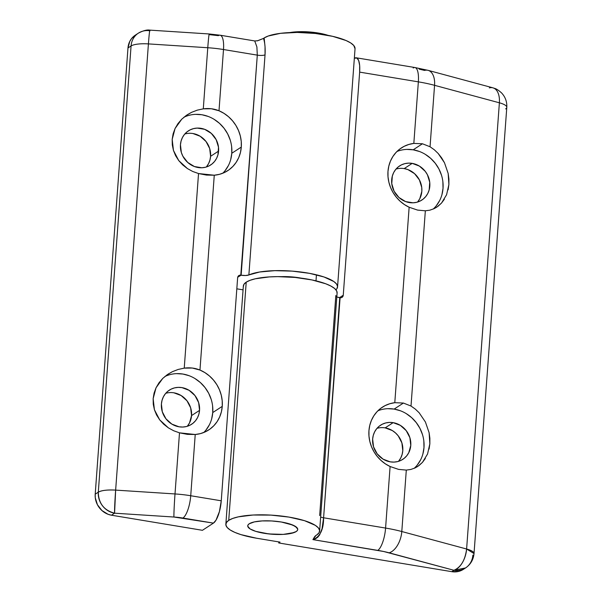 <?xml version="1.0" encoding="UTF-8"?>
<svg xmlns="http://www.w3.org/2000/svg" width="602" height="602" viewBox="0 0 602 602"><rect width="100%" height="100%" fill="white"/><g stroke="black" fill="none" stroke-linecap="round" stroke-linejoin="round"><path stroke-width="0.9" d="M328.09 35.367A27.707 7.314 -175.8 0 0 289.893 32.561L297.019 31.786L307.502 31.838L318.149 33.012L328.09 35.367M249.266 523.763A25.073 6.614 4.2 0 1 277.364 521.452A25.073 6.614 4.2 0 1 297.742 529.489A25.073 6.614 4.2 0 1 296.207 531.551A25.073 6.614 4.2 0 1 268.108 533.854A25.073 6.614 4.2 0 1 247.731 525.817A25.073 6.614 4.2 0 1 249.266 523.763L248.032 524.936L247.746 526.208L248.423 527.548L250.033 528.887L255.775 531.37L268.838 533.936L283.226 534.388L294.069 532.574L296.207 531.551L297.441 530.377L297.727 529.098L297.049 527.758L292.963 525.132L281.375 522.017L271.735 520.956L262.246 520.918L254.36 521.896L249.266 523.763L254.36 521.896L262.246 520.918L271.735 520.956L281.375 522.017L289.697 523.936L295.439 526.426L297.727 529.098L297.441 530.377L296.207 531.551A25.073 6.614 4.2 0 1 268.108 533.854A25.073 6.614 4.2 0 1 247.731 525.817A25.073 6.614 4.2 0 1 249.266 523.763A25.073 6.614 4.2 0 1 277.364 521.452A25.073 6.614 4.2 0 1 297.742 529.489A25.073 6.614 4.2 0 1 296.207 531.551L291.112 533.41L283.226 534.388L273.737 534.35L264.097 533.289L255.775 531.37L250.033 528.887L247.746 526.208L248.032 524.936L249.266 523.763M203.288 108.849C208.789 108.089 214.026 108.729 219 110.76L223.5 49.53L219 110.76L223.967 113.349L228.519 116.72L232.53 120.791L235.894 125.434L238.512 130.536L240.311 135.939L241.251 141.508L241.289 147.084L240.439 152.509L238.723 157.634L236.18 162.322L232.884 166.438L228.926 169.869L224.426 172.518L219.489 174.317L214.267 175.22L206.448 175.077L198.532 173.549L184.242 368.138L192.324 368.04L199.962 370.042A34.472 31.424 -123.1 0 1 222.251 406.365L221.401 411.791L219.677 416.915L217.141 421.603L213.845 425.719L209.887 429.151L205.38 431.807L200.451 433.606L195.229 434.501L190.729 495.739L221.258 500.804L237.639 277.695L238.655 275.708L240.792 275.167L237.722 277.168L241.139 275.227L257.302 55.136L223.5 49.53A43.878 11.581 -175.8 0 0 207.773 47.739L203.288 108.849L207.773 47.739L148.416 43.901L115.644 490.111L175.009 493.949L179.494 432.838L173.7 430.769L168.372 427.856L163.661 424.192L159.688 419.857L156.58 414.996L154.413 409.736L153.262 404.228L153.149 398.629L156.031 387.793L162.728 378.44L168.221 374.038L172.503 371.637L178.207 369.44L184.242 368.138L198.532 173.549L192.745 171.487L187.418 168.575L182.699 164.903L178.734 160.576L175.618 155.715L173.459 150.455L172.3 144.947L172.187 139.348L175.069 128.504L181.774 119.158L187.267 114.756L191.541 112.348L197.245 110.151L203.288 108.849L211.362 108.751L219 110.76A34.472 31.424 -123.1 0 1 241.289 147.084L231.785 153.277A34.472 31.424 56.9 0 0 217.021 121.311A34.472 31.424 56.9 0 0 183.911 117.232M192.964 133.539L200.15 136.24L206.027 141.515L209.692 148.559L210.595 156.302L218.586 151.087A20.37 18.572 -123.1 0 1 210.647 164.986A20.37 18.572 -123.1 0 1 190.134 164.338A20.37 18.572 -123.1 0 1 180.45 144.758A20.37 18.572 -123.1 0 1 188.388 130.86A20.37 18.572 -123.1 0 1 208.894 131.507A20.37 18.572 -123.1 0 1 218.586 151.087L210.595 156.302A20.37 18.572 56.9 0 0 184.769 134.035M231.642 146.707L231.785 153.277L241.289 147.084A34.472 31.424 -123.1 0 1 227.849 170.607A34.472 31.424 -123.1 0 1 214.267 175.22L199.962 370.042L204.928 372.63L209.481 376.009L213.492 380.073L216.855 384.723L219.474 389.818L221.273 395.228L222.206 400.789L222.251 406.365L212.747 412.566A34.472 31.424 56.9 0 0 197.983 380.592A34.472 31.424 56.9 0 0 164.873 376.513M173.925 392.82L181.112 395.529L186.989 400.797L190.653 407.847L191.556 415.583L199.548 410.376A20.37 18.572 -123.1 0 1 191.602 424.275A20.37 18.572 -123.1 0 1 171.096 423.62A20.37 18.572 -123.1 0 1 161.404 404.047A20.37 18.572 -123.1 0 1 169.35 390.141A20.37 18.572 -123.1 0 1 189.856 390.796A20.37 18.572 -123.1 0 1 199.548 410.376L191.556 415.583A20.37 18.572 56.9 0 0 165.723 393.324M337.556 286.891L355.045 48.709A47.009 12.409 -175.8 0 0 316.833 33.637A47.009 12.409 -175.8 0 0 264.15 37.964L265.038 46.73L265.038 54.857L248.874 274.948A47.009 12.409 4.2 0 1 302.046 272.157A47.009 12.409 4.2 0 1 337.556 286.891A47.009 12.409 4.2 0 1 335.924 289.795L336.939 288.629L337.549 286.334L336.495 283.933L333.801 281.51L323.974 276.965L309.436 273.331L292.248 271.126L274.843 270.659L259.673 271.999L248.874 274.948A6.268 1.655 4.2 0 1 241.139 275.227L245.586 275.52L248.874 274.948L265.038 54.857A6.268 1.655 4.2 0 1 257.302 55.136L256.896 46.948L254.774 41.049M257.159 40.913L263.518 38.408A47.009 12.409 4.2 0 1 264.15 37.964A47.009 12.409 -175.8 0 0 263.518 38.408L264 40.101L264.15 37.964L268.161 36.045L280.57 33.321L297.185 32.425L315.463 33.479L332.635 36.331L346.082 40.537L350.733 42.96L353.75 45.466L355.045 48.762M243.057 289.855L236.819 288.825L243.057 289.855M300.947 278.101L289.667 276.747L281.284 276.657A25.073 6.614 4.2 0 1 300.947 278.101M136.902 34.246L131.68 38.43L129.821 41.29L127.978 47.987L95.206 494.197L98.299 492.18L131.07 45.97L127.978 47.987L95.206 494.197L95.289 497.786L97.434 504.739L101.926 510.541L108.074 514.296L111.483 515.207L202.43 530.302L213.447 523.115L216.028 520.12L219.429 511.565L221.258 500.804L237.639 277.695A3.13 2.859 -123.1 0 1 240.792 275.167L257.302 55.136A6.268 1.655 -175.8 0 0 265.038 54.857C265.369 48.92 265.023 43.999 264 40.101L263.518 38.408L258.326 40.522M212.604 405.989L212.747 412.566L222.251 406.365A34.472 31.424 -123.1 0 1 208.811 429.888A34.472 31.424 -123.1 0 1 195.229 434.501L187.403 434.358L179.494 432.838L173.7 430.769L168.372 427.856L159.688 419.857L154.413 409.736L153.149 398.629L154.082 393.098L156.031 387.793L158.936 382.857L162.728 378.44L167.296 374.662L172.503 371.637L178.207 369.44M184.242 368.138C189.75 367.378 194.988 368.01 199.962 370.042L214.267 175.22L198.532 173.549L192.745 171.487L187.418 168.575L178.734 160.576L173.459 150.455L172.187 139.348L173.12 133.817L175.069 128.504L177.981 123.576L181.774 119.158L186.334 115.381L191.541 112.348L197.245 110.151M255.015 41.749L254.797 40.959L220.091 35.202L209.248 33.968A18.805 0.602 93.7 0 0 207.773 47.739A18.805 0.602 -86.3 0 1 209.248 33.968A18.805 0.602 -86.3 0 1 209.361 34.638L218.345 35.661A18.805 5.937 99.4 0 1 220.091 35.202A18.805 5.937 99.4 0 1 223.5 49.53L257.302 55.136M206.275 167.025A20.37 18.572 56.9 0 0 210.595 156.302L209.947 160.064L208.593 163.556L206.584 166.656M187.237 426.306A20.37 18.572 56.9 0 0 191.556 415.583L189.555 422.845L187.538 425.938M202.43 530.302L111.483 515.207L114.576 513.19L173.933 517.028L213.447 523.115L202.43 530.302M176.567 373.639L182.91 374.045L189.163 375.723M195.078 378.62L200.428 382.609L205.019 387.545L208.661 393.234L211.227 399.465M203.747 432.514A34.472 31.424 56.9 0 0 212.747 412.566L211.656 418.932M209.361 424.846L205.959 430.084M199.548 410.376L198.645 402.633L194.98 395.589L189.103 390.314L181.917 387.613L178.169 387.372L174.505 387.891L171.081 389.155L168.011 391.112L165.422 393.693L163.405 396.786L162.051 400.285L161.404 404.047L162.307 411.783L165.971 418.826L171.848 424.101L179.035 426.803L182.782 427.044L186.447 426.525L189.871 425.26L192.941 423.304L195.53 420.73L197.546 417.63L198.901 414.138L199.548 410.376M222.793 173.225A34.472 31.424 56.9 0 0 231.785 153.277L230.694 159.643M228.399 165.565L224.997 170.802M195.612 114.35L201.948 114.756L208.202 116.442M214.116 119.331L219.474 123.327L224.057 128.256L227.699 133.953L230.265 140.183M180.45 144.758L181.345 152.502L182.857 156.181L187.726 162.457L194.386 166.528L201.828 167.762L205.485 167.243L208.917 165.979L211.987 164.015L214.575 161.441L216.585 158.349L217.939 154.849L218.503 147.204L216.171 139.664L211.31 133.388L204.65 129.317L197.208 128.083L193.551 128.61L190.119 129.874L187.049 131.83L184.46 134.404L182.451 137.504L181.097 140.996L180.45 144.758M195.229 434.501L179.494 432.838L175.009 493.949A43.878 11.581 4.2 0 1 190.729 495.739L195.229 434.501M182.918 518.051L213.447 523.115A18.805 5.937 -80.6 0 0 221.258 500.804L190.729 495.739A18.805 5.937 99.4 0 1 182.918 518.051A18.805 5.937 -80.6 0 0 190.729 495.739A43.878 11.581 -175.8 0 0 175.009 493.949A18.805 0.602 93.7 0 0 173.933 517.028A25.073 6.614 4.2 0 1 182.918 518.051M114.576 513.19L173.933 517.028A18.805 0.602 -86.3 0 1 175.009 493.949L115.644 490.111A18.805 0.602 93.7 0 0 114.576 513.19A18.805 17.142 -123.1 0 1 98.299 492.18L95.206 494.197A18.805 17.142 56.9 0 0 111.483 515.207L114.576 513.19L115.644 490.111C107.337 489.682 101.55 490.374 98.299 492.18C98.54 503.347 103.965 510.346 114.576 513.19M209.248 33.968L149.883 30.13C147.076 29.603 143.246 30.604 138.4 33.14L135.307 35.157A18.805 17.142 56.9 0 0 127.978 47.987L131.07 45.97L98.299 492.18A18.805 4.959 4.2 0 1 115.644 490.111L148.416 43.901A18.805 4.959 -175.8 0 0 131.07 45.97A18.805 17.142 -123.1 0 1 138.4 33.14A18.805 17.142 -123.1 0 1 149.687 30.755A18.805 17.142 56.9 0 0 138.4 33.14A18.805 17.142 56.9 0 0 131.07 45.97A18.805 4.959 4.2 0 1 148.416 43.901A18.805 0.602 -86.3 0 1 149.883 30.13A18.805 0.602 -86.3 0 1 150.003 30.807M149.883 30.13A18.805 0.602 93.7 0 0 148.416 43.901L207.773 47.739A43.878 11.581 4.2 0 1 223.5 49.53A18.805 5.937 -80.6 0 0 220.189 35.217M425.328 458.491L422.461 462.366L419.03 465.534L415.124 467.912L410.842 469.447L406.305 470.094L398.539 469.379L390.104 466.52A34.472 31.424 -123.1 0 1 369.146 437.752A34.472 31.424 -123.1 0 1 382.383 407.178A34.472 31.424 -123.1 0 1 394.792 402.685L403.408 403.054L394.144 409.089A34.472 31.424 56.9 0 0 377.943 410.752M398.471 461.358A20.37 18.572 56.9 0 0 401.316 441.258A20.37 18.572 56.9 0 0 385.16 427.871L393.151 422.657A20.37 18.572 -123.1 0 1 410.128 438.542A20.37 18.572 -123.1 0 1 402.836 459.318A20.37 18.572 -123.1 0 1 390.269 461.854A20.37 18.572 -123.1 0 1 373.293 445.969A20.37 18.572 -123.1 0 1 380.584 425.193A20.37 18.572 -123.1 0 1 393.151 422.657L385.16 427.871A20.37 18.572 56.9 0 0 376.957 428.368M444.374 199.209L441.507 203.077L438.068 206.245L434.162 208.631L429.881 210.166L425.343 210.805L417.577 210.098L409.142 207.238A34.472 31.424 -123.1 0 1 388.185 178.47A34.472 31.424 -123.1 0 1 401.421 147.896A34.472 31.424 -123.1 0 1 413.83 143.404L422.446 143.773L413.19 149.808A34.472 31.424 56.9 0 0 396.981 151.471M417.51 202.069A20.37 18.572 56.9 0 0 420.354 181.977A20.37 18.572 56.9 0 0 404.198 168.59L412.189 163.375A20.37 18.572 -123.1 0 1 429.166 179.261A20.37 18.572 -123.1 0 1 421.882 200.037A20.37 18.572 -123.1 0 1 409.315 202.573A20.37 18.572 -123.1 0 1 392.338 186.688A20.37 18.572 -123.1 0 1 399.623 165.911A20.37 18.572 -123.1 0 1 412.189 163.375L404.198 168.59A20.37 18.572 56.9 0 0 396.003 169.087M228.73 520.354A47.009 12.409 4.2 0 1 281.412 516.027A47.009 12.409 4.2 0 1 319.624 531.099A47.009 12.409 4.2 0 1 316.742 534.952A47.009 12.409 4.2 0 1 316.027 535.389A47.009 12.409 -175.8 0 0 316.742 534.952L319.06 532.755L319.594 530.354L318.33 527.856L315.313 525.35L304.544 520.685L288.937 517.088L270.862 515.101L253.073 515.019L238.279 516.862L232.733 518.435L228.73 520.354L246.218 282.172L228.73 520.354L226.412 522.551L225.878 524.952L227.142 527.45L230.16 529.963L234.818 532.379L240.928 534.621L256.535 538.218A47.009 12.409 4.2 0 1 225.848 524.214A47.009 12.409 4.2 0 1 228.73 520.354M319.624 531.099L337.112 292.918A47.009 12.409 -175.8 0 0 298.901 277.846A47.009 12.409 -175.8 0 0 246.218 282.172L243.908 284.37L243.374 286.77M406.847 149.401L413.19 149.808L422.446 143.773L430.046 146.76L434.561 85.318L430.046 146.76L434.32 149.778L438.211 153.51L441.627 157.867L444.472 162.728L448.159 173.436L448.911 178.997L448.896 184.498L446.594 194.739L441.507 203.077L436.759 207.171L434.162 208.631L429.881 210.166L425.343 210.805L411.008 406.041L415.275 409.059L419.173 412.791L425.426 422.017L429.121 432.725L429.873 438.279L429.858 443.779L427.555 454.028L422.461 462.366L417.72 466.46L415.124 467.912L410.842 469.447L406.305 470.094L401.797 531.528L466.61 549.009L499.382 102.799L434.561 85.318A62.683 16.54 -175.8 0 0 418.352 81.857A18.805 5.937 -80.6 0 0 414.951 67.529L356.241 57.792A18.805 5.937 99.4 0 0 354.488 58.251L356.866 58.01L358.679 60.561L359.657 65.513L359.642 72.12L343.26 295.221A3.13 2.859 -123.1 0 1 340.1 297.749L323.59 517.78L385.581 528.067L390.104 466.52L385.348 463.841L381.006 460.432L377.198 456.384L374.015 451.801L371.539 446.812L369.846 441.537L368.973 436.119L368.943 430.708L369.756 425.426L371.396 420.429L373.812 415.839L376.95 411.776L380.72 408.352L385.032 405.65L389.757 403.746L394.792 402.685L409.142 207.238L404.386 204.552L400.044 201.143L396.236 197.095L393.053 192.52L390.578 187.523L388.884 182.255L388.012 176.837L387.981 171.419L388.802 166.144L390.435 161.14L392.858 156.55L395.988 152.494L399.766 149.07L404.07 146.369L408.803 144.465L413.83 143.404L418.352 81.857L359.642 72.12L343.26 295.221L342.245 297.207L341.244 297.704L337.812 297.253M337.075 293.242L336.646 290.871L334.561 288.448L330.897 286.063L325.787 283.798L311.994 279.945L295.13 277.439L277.575 276.634L269.32 276.912L255.301 278.786L250.048 280.314L246.218 282.172A47.009 12.409 -175.8 0 0 243.343 286.033L225.848 524.214M472.871 555.119A18.805 17.142 -123.1 0 1 465.542 567.949A18.805 17.142 -123.1 0 1 453.938 570.282L451.809 571.674L278.711 542.959L278.786 541.913L278.711 542.959L280.005 542.109L256.535 538.218L280.005 542.109L278.711 542.959L451.809 571.674L453.938 570.282L383.677 551.5L312.92 539.625L316.027 535.389L314.838 536.397M356.241 57.792A18.805 5.937 99.4 0 1 359.642 72.12L418.352 81.857L413.83 143.404L422.446 143.773L430.046 146.76L434.32 149.778L438.211 153.51L444.472 162.728L448.159 173.436L448.896 184.498L448.114 189.796M387.801 408.683L394.144 409.089L403.408 403.054L411.008 406.041L415.275 409.059L419.173 412.791L425.426 422.017L429.121 432.725L429.858 443.779L429.075 449.077M413.198 67.996A18.805 5.937 99.4 0 1 415.041 67.552A18.805 5.937 99.4 0 1 418.352 81.857A62.683 16.54 4.2 0 1 434.561 85.318L499.382 102.799L466.61 549.009C465.135 560.184 460.914 567.28 453.938 570.282L465.542 567.949L463.405 569.341A18.805 17.142 56.9 0 1 451.809 571.674L458.641 571.418L463.472 569.296M385.16 427.871L392.346 430.573L395.506 432.936L398.223 435.848L401.888 442.891L402.791 450.635L402.144 454.397L400.789 457.889L398.772 460.989M404.198 168.59L407.893 169.583L414.552 173.647L419.413 179.93L421.746 187.463L421.829 191.346L419.827 198.607L417.818 201.7M343.26 295.221L339.528 297.651L343.26 295.221M414.951 67.529L428.112 70.351A18.805 10.685 105.1 0 0 424.545 70.419L419.105 69.11M433.184 209.067A34.472 31.424 56.9 0 0 441.206 174.317A34.472 31.424 56.9 0 0 413.19 149.808L419.436 151.493M425.351 154.383L430.708 158.371L435.291 163.308L438.941 168.996L441.499 175.227M442.876 181.751L443.027 188.328L441.928 194.694M439.633 200.609L436.232 205.846M412.189 163.375L408.442 163.134L404.785 163.654L401.353 164.918L398.283 166.882L395.695 169.455L393.685 172.548L392.331 176.047L391.767 183.693L394.099 191.233L398.96 197.509L405.62 201.58L413.062 202.814L416.719 202.287L420.151 201.023L423.221 199.066L425.81 196.493L427.819 193.392L429.173 189.901L429.738 182.255L427.405 174.715L425.253 171.352L419.376 166.077L412.189 163.375M414.146 468.356A34.472 31.424 56.9 0 0 422.168 433.606A34.472 31.424 56.9 0 0 394.144 409.089L400.398 410.775M406.312 413.664L411.663 417.66L416.253 422.596L419.895 428.285L422.461 434.516M423.838 441.04L423.981 447.61L422.89 453.976M420.595 459.898L417.194 465.135M393.151 422.657L389.404 422.416L385.747 422.943L382.315 424.207L379.245 426.163L376.656 428.737L374.647 431.837L373.285 435.329L372.638 439.091L373.541 446.834L377.206 453.878L383.083 459.153L390.269 461.854L394.017 462.095L397.681 461.576L401.113 460.312L404.175 458.355L406.764 455.774L408.781 452.681L410.782 445.42L409.879 437.684L406.215 430.641L400.338 425.366L393.151 422.657M425.343 210.805L417.577 210.098L409.142 207.238L394.792 402.685L403.408 403.054L411.008 406.041L425.343 210.805M398.539 469.379L390.104 466.52L385.581 528.067A62.683 16.54 4.2 0 1 401.797 531.528L406.305 470.094L398.539 469.379M489.366 87.9A18.805 10.685 105.1 0 1 492.933 87.832A18.805 10.685 105.1 0 1 499.382 102.799A18.805 10.685 -74.9 0 0 492.933 87.832L428.112 70.351A18.805 10.685 105.1 0 1 434.561 85.318A18.805 10.685 -74.9 0 0 428.278 70.396M465.542 567.949C470.591 564.495 473.42 559.702 474.022 553.577L466.61 549.009A18.805 4.959 4.2 0 1 474.022 553.577L506.794 107.367A18.805 4.959 -175.8 0 0 499.382 102.799A18.805 4.959 4.2 0 1 506.794 107.367A18.805 4.959 4.2 0 1 505.642 108.909M377.778 550.386A18.805 5.937 -80.6 0 0 385.581 528.067L323.59 517.78L322.032 528.767L319.617 534.937L317.788 537.202L315.531 538.775L312.92 539.625L377.778 550.386A43.878 11.581 4.2 0 1 389.125 552.809A18.805 10.685 -74.9 0 0 401.797 531.528A62.683 16.54 -175.8 0 0 385.581 528.067A18.805 5.937 99.4 0 1 377.778 550.386M389.125 552.809L453.938 570.282A18.805 10.685 -74.9 0 0 466.61 549.009L401.797 531.528A18.805 10.685 105.1 0 1 389.125 552.809M335.781 296.184A6.268 1.655 -175.8 0 0 339.754 297.689L323.59 517.78A6.268 1.655 4.2 0 1 320.655 516.99A6.268 1.655 -175.8 0 0 323.59 517.78C323.658 529.534 320.098 536.818 312.92 539.625L314.485 536.931M319.67 515.575L335.833 295.484M316.441 274.813L316.005 280.848M254.804 40.959L257.724 40.718M506.794 107.367C507.095 101.746 505.326 96.899 501.481 92.836C495.928 88.005 495.077 88.742 492.933 87.832"/></g></svg>
